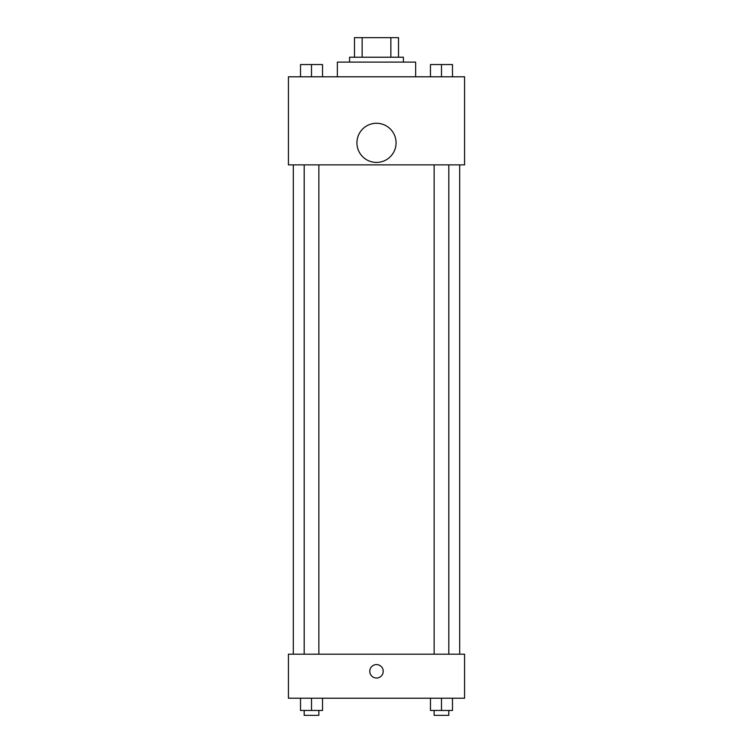 <?xml version="1.0" encoding="UTF-8"?>
<svg xmlns="http://www.w3.org/2000/svg" width="753" height="753" viewBox="0 0 753 753"><rect width="100%" height="100%" fill="white"/><g stroke="black" fill="none" stroke-linecap="round" stroke-linejoin="round"><path stroke-width="1.13" d="M362.146 57.219L362.146 37.65L354.484 37.65L354.484 57.219L354.484 37.65M362.146 37.65L398.516 37.65L398.516 57.219M390.854 57.219L390.854 37.65M349.59 62.113L349.59 57.219L403.41 57.219L403.41 62.113M415.647 76.797L415.647 62.113L337.353 62.113L337.353 76.797M288.427 76.797L464.573 76.797L464.573 164.869L288.427 164.869L288.427 76.797M376.5 162.422A19.569 19.569 0 0 1 359.548 133.065A19.569 19.569 0 0 1 393.452 133.065A19.569 19.569 0 0 1 376.5 162.422M288.427 654.188L464.573 654.188L464.573 698.229L288.427 698.229L288.427 654.188M376.5 678.039A6.73 6.73 0 0 1 370.674 667.949A6.73 6.73 0 0 1 382.326 667.949A6.73 6.73 0 0 1 376.5 678.039M430.471 698.229L430.471 710.456L452.487 710.456L452.487 698.229L452.487 710.456M441.484 710.456L441.484 698.229M448.816 710.456L448.816 715.35L434.142 715.35L434.142 710.456M300.513 698.229L300.513 710.456L322.529 710.456L322.529 698.229L322.529 710.456M311.516 710.456L311.516 698.229M318.858 710.456L318.858 715.35L304.184 715.35L304.184 710.456M430.471 76.797L430.471 64.56L452.487 64.56L452.487 76.797L452.487 64.56M441.484 76.797L441.484 64.56M448.816 64.56L434.142 64.56M300.513 76.797L300.513 64.56L322.529 64.56L322.529 76.797L322.529 64.56M311.516 76.797L311.516 64.56M318.858 64.56L304.184 64.56M459.688 654.188L459.688 164.869M293.312 654.188L293.312 164.869M434.142 164.869L434.142 654.188M448.816 164.869L448.816 654.188M318.858 654.188L318.858 164.869M304.184 654.188L304.184 164.869"/></g></svg>
